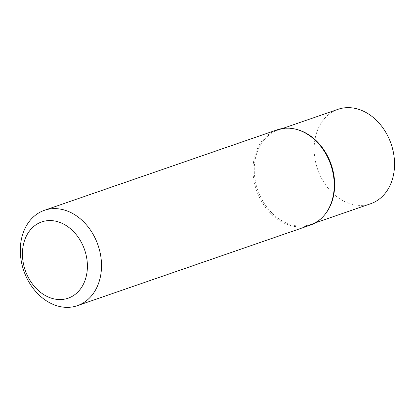 <?xml version="1.0" encoding="UTF-8"?>
<svg xmlns="http://www.w3.org/2000/svg" width="415" height="415" viewBox="0 0 415 415"><rect width="100%" height="100%" fill="white"/><g stroke="black" fill="none" stroke-linecap="round" stroke-linejoin="round"><path stroke-width="0.31" stroke-dasharray="2.08 1.56" d="M325.438 213.834A49.945 38.87 70.9 0 1 289.603 224.256A49.945 38.87 70.9 0 1 254.395 165.72A49.945 38.87 70.9 0 1 296.211 129.309M310.114 225.2A50.454 39.264 70.9 0 1 288.716 225.018A50.454 39.264 70.9 0 1 253.466 177.179A50.454 39.264 70.9 0 1 277.137 129.833M338.023 109.316A49.945 38.87 -109.1 0 0 314.44 143.18A49.945 38.87 -109.1 0 0 330.439 190.853A49.945 38.87 -109.1 0 0 370.668 203.724M295.807 129.21A49.945 38.87 -109.1 0 0 278.138 130.025A49.945 38.87 -109.1 0 0 254.556 163.889A49.945 38.87 -109.1 0 0 270.554 211.562A49.945 38.87 -109.1 0 0 310.783 224.432A49.945 38.87 -109.1 0 0 325.178 214.161M282.537 128.5L278.138 130.025M315.182 222.912L310.783 224.432"/><path stroke-width="0.62" d="M50.993 298.058A40.364 31.41 -109.1 0 0 87.166 270.839A40.364 31.41 -109.1 0 0 58.847 222.056A40.364 31.41 -109.1 0 0 22.675 249.275A40.364 31.41 -109.1 0 0 50.993 298.058M65.819 210.483A50.454 39.264 70.9 0 1 101.068 258.322A50.454 39.264 70.9 0 1 77.397 305.668A50.454 39.264 70.9 0 1 55.999 305.492A50.454 39.264 70.9 0 1 20.75 257.653A50.454 39.264 70.9 0 1 44.421 210.306A50.454 39.264 70.9 0 1 65.819 210.483M44.421 210.306L277.137 129.833A50.454 39.264 70.9 0 1 295.397 129.112L296.211 129.309A49.945 38.87 70.9 0 1 299.319 130.201A49.945 38.87 70.9 0 1 331.803 166.368A49.945 38.87 70.9 0 1 325.438 213.834L324.919 214.488A50.454 39.264 70.9 0 1 310.114 225.2L77.397 305.668M295.397 129.112A50.454 39.264 70.9 0 1 298.535 130.014A50.454 39.264 70.9 0 1 331.346 166.545A50.454 39.264 70.9 0 1 324.919 214.488M315.182 222.912L370.668 203.724A49.945 38.87 -109.1 0 0 394.25 169.865A49.945 38.87 -109.1 0 0 378.252 122.192A49.945 38.87 -109.1 0 0 338.023 109.316L282.537 128.5M325.178 214.161A49.945 38.87 -109.1 0 0 334.365 190.568A49.945 38.87 -109.1 0 0 295.807 129.21"/></g></svg>
